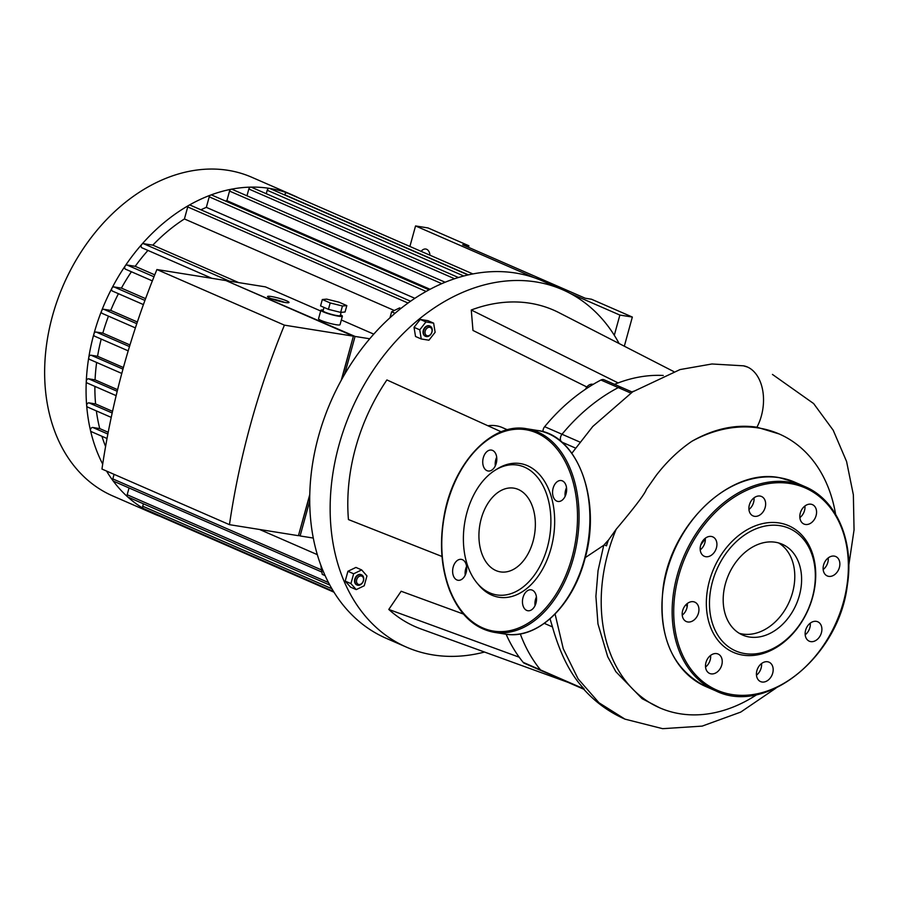<?xml version="1.0" encoding="UTF-8"?>
<svg xmlns="http://www.w3.org/2000/svg" width="899" height="899" viewBox="0 0 899 899"><rect width="100%" height="100%" fill="white"/><g stroke="black" fill="none" stroke-linecap="round" stroke-linejoin="round"><path stroke-width="1.35" d="M624.322 346.205L632.345 317.055L591.486 299.232L585.238 298.232L462.648 244.764L468.885 245.764L468.469 247.304M409.899 246.45L415.552 225.941L428.025 227.941L468.885 245.764M421.137 251.36A8.361 5.473 99.1 0 1 425.778 249.034A8.361 5.473 99.1 0 1 429.98 255.215M415.552 225.941L534.22 277.701M570.045 293.332L619.872 315.066L614.298 335.282M632.345 317.055L619.872 315.066M487.91 425.766A44.579 33.218 -66.4 0 1 502.339 427.576L507.418 429.789M663.248 375.467A162.697 121.253 113.6 0 0 618.13 382.918L471.267 309.998A172.732 128.726 -66.4 0 1 559.032 312.695L673.699 371.545M586.867 386.986L472.975 330.439L471.267 309.998M501.237 431.812L386.896 379.94A172.732 128.726 -66.4 0 0 348.441 519.566L442.005 556.481M506.103 634.222A173.844 129.557 113.6 0 0 523.162 662.349A5.574 4.158 113.6 0 0 524.375 663.282L541.737 670.856A5.574 4.158 -66.4 0 1 540.524 669.924A173.844 129.557 -66.4 0 1 520.274 633.907A173.844 129.557 113.6 0 0 540.524 669.924A5.574 4.158 113.6 0 0 541.737 670.856L584.17 688.96C570.786 674.969 560.223 654.292 552.458 626.918L550.053 618.815M632.289 392.088L621.467 387.379A5.574 4.158 113.6 0 0 618.287 387.604A173.844 129.557 113.6 0 0 562.01 434.262A5.574 4.158 113.6 0 0 561.201 441.656A5.574 4.158 -66.4 0 1 562.01 434.262A173.844 129.557 -66.4 0 1 618.287 387.604A5.574 4.158 -66.4 0 1 621.467 387.379L604.106 379.794A5.574 4.158 113.6 0 0 600.925 380.03A173.844 129.557 113.6 0 0 544.648 426.688A5.574 4.158 113.6 0 0 543.007 431.711M618.13 382.918A162.697 121.253 113.6 0 0 614.511 384.334M563.336 680.273A162.697 121.253 113.6 0 0 565.561 681.285L582.923 688.859A162.697 121.253 113.6 0 1 580.709 687.847A162.697 121.253 113.6 0 0 582.923 688.859L583.754 689.218M519.206 657.203L388.784 609.443L401.145 591.25L463.446 614.062M568.168 682.42L421.069 628.997A172.732 128.726 -66.4 0 1 388.784 609.443M461.614 613.399A150.448 112.117 113.6 0 0 462.85 613.354M429.711 327.281A4.461 3.326 -66.4 0 1 430.823 334.136A4.461 3.326 -66.4 0 1 425.07 333.214A4.461 3.326 -66.4 0 1 429.711 327.281M429.317 325.91A5.574 4.158 113.6 0 0 423.856 330.079A5.574 4.158 113.6 0 0 425.62 336.35A5.574 4.158 113.6 0 0 431.655 332.9A5.574 4.158 113.6 0 0 430.082 326.135A5.574 4.158 113.6 0 0 429.317 325.91M425.418 336.248A5.574 4.158 -66.4 0 1 425.216 336.17A5.574 4.158 -66.4 0 1 423.44 329.899A5.574 4.158 -66.4 0 1 428.913 325.73A5.574 4.158 -66.4 0 1 429.666 325.955A5.574 4.158 -66.4 0 1 429.868 326.056M428.935 340.204L421.249 338.979L419.754 329.832L425.946 321.921L433.633 323.146L435.127 332.293L428.935 340.204M419.754 329.832L414.034 327.337L415.529 336.484L421.249 338.979M414.034 327.337L420.226 319.426L425.946 321.921M420.226 319.426L427.913 320.651L433.633 323.146M395.032 313.245L391.638 311.773L390.009 317.684M400.864 308.436L399.639 307.908L391.638 311.773M356.701 579.709A4.461 3.326 -66.4 0 1 362.713 576.81A4.461 3.326 -66.4 0 1 360.679 584.193A4.461 3.326 -66.4 0 1 356.701 579.709M355.195 579.282A5.574 4.158 113.6 0 0 357.117 585.047A5.574 4.158 113.6 0 0 363.151 581.608A5.574 4.158 113.6 0 0 361.578 574.832A5.574 4.158 113.6 0 0 355.195 579.282M356.914 584.957A5.574 4.158 -66.4 0 1 356.712 584.867A5.574 4.158 -66.4 0 1 354.779 579.102A5.574 4.158 -66.4 0 1 361.162 574.652A5.574 4.158 -66.4 0 1 361.364 574.753M366.949 575.911L364.241 585.755L356.229 589.609L350.925 583.62L353.644 573.776L361.656 569.921L366.949 575.911M350.925 583.62L345.205 581.125L350.509 587.114L356.229 589.609M345.205 581.125L347.924 571.281L353.644 573.776M347.924 571.281L355.925 567.426L361.656 569.921M325.135 575.63L322.235 574.371L320.819 565.134M484.539 652.045A195.016 145.346 -66.4 0 1 406.55 647.179A195.016 145.346 -66.4 0 1 338.957 445.162A195.016 145.346 -66.4 0 1 562.482 289.669A195.016 145.346 -66.4 0 1 619.108 343.53M562.482 289.669L542.052 280.758A195.016 145.346 113.6 0 0 318.527 436.251A195.016 145.346 113.6 0 0 386.121 638.268L406.55 647.179M593.126 384.39A7.248 5.394 113.6 0 0 585.597 389.166M633.604 391.222A162.697 121.253 113.6 0 0 631.873 391.919A162.697 121.253 113.6 0 1 633.604 391.222M495.315 465.839A10.586 6.934 99.1 0 1 496.697 457.243M465.221 575.124A10.586 6.934 99.1 0 1 466.592 566.516M535.051 605.578A10.586 6.934 99.1 0 1 536.422 596.97M565.145 496.304A10.586 6.934 99.1 0 1 566.527 487.696M533.051 541.31A42.399 27.768 -80.9 0 0 513.835 488.146A42.399 27.768 -80.9 0 0 479.729 525.634A42.399 27.768 -80.9 0 0 500.451 571.888A42.399 27.768 -80.9 0 0 533.051 541.31M483.302 457.726A10.586 6.934 -80.9 0 0 488.101 470.997A10.586 6.934 -80.9 0 0 496.237 463.367A10.586 6.934 -80.9 0 0 491.438 450.084A10.586 6.934 -80.9 0 0 483.302 457.726M453.197 566.999A10.586 6.934 -80.9 0 0 457.996 580.271A10.586 6.934 -80.9 0 0 466.143 572.641A10.586 6.934 -80.9 0 0 461.344 559.369A10.586 6.934 -80.9 0 0 453.197 566.999M523.027 597.453A10.586 6.934 -80.9 0 0 527.825 610.736A10.586 6.934 -80.9 0 0 535.973 603.105A10.586 6.934 -80.9 0 0 531.174 589.823A10.586 6.934 -80.9 0 0 523.027 597.453M553.132 488.179A10.586 6.934 -80.9 0 0 557.931 501.451A10.586 6.934 -80.9 0 0 566.067 493.821A10.586 6.934 -80.9 0 0 561.268 480.549A10.586 6.934 -80.9 0 0 553.132 488.179M476.897 582.833L478.504 584.788A67.683 44.309 -80.9 0 0 550.997 548.457A67.683 44.309 -80.9 0 0 543.378 479.527A67.683 44.309 -80.9 0 0 497.001 469.042L494.866 470.391A65.751 43.051 99.1 0 1 539.917 480.572A65.751 43.051 99.1 0 1 547.322 547.536A65.751 43.051 99.1 0 1 476.897 582.833A65.751 43.051 99.1 0 1 494.866 470.391M804.942 505.991A10.586 7.889 -66.4 0 1 799.863 517.622M804.571 506.283A10.586 7.889 113.6 0 0 799.818 516.093A10.586 7.889 113.6 0 0 803.953 524.038A10.586 7.889 113.6 0 0 815.427 517.487A10.586 7.889 113.6 0 0 812.426 504.631A10.586 7.889 113.6 0 0 804.571 506.283M828.237 557.886A10.586 7.889 -66.4 0 1 823.169 569.528M834.283 556.11A10.586 7.889 113.6 0 0 823.889 564.01A10.586 7.889 113.6 0 0 827.26 575.933A10.586 7.889 113.6 0 0 838.722 569.382A10.586 7.889 113.6 0 0 835.722 556.526A10.586 7.889 113.6 0 0 834.283 556.11M810.269 623.153A10.586 7.889 -66.4 0 1 805.189 634.784M821.079 625.221A10.586 7.889 113.6 0 0 817.753 621.782A10.586 7.889 113.6 0 0 806.279 628.334A10.586 7.889 113.6 0 0 809.28 641.189A10.586 7.889 113.6 0 0 819.191 637.346A10.586 7.889 113.6 0 0 821.079 625.221M761.543 663.541A10.586 7.889 -66.4 0 1 761.116 668.092A10.586 7.889 -66.4 0 1 756.464 675.171M772.702 673.137A10.586 7.889 113.6 0 0 769.027 662.181A10.586 7.889 113.6 0 0 757.565 668.721A10.586 7.889 113.6 0 0 760.565 681.588A10.586 7.889 113.6 0 0 772.702 673.137M710.615 655.393A10.586 7.889 -66.4 0 1 705.906 666.743A10.586 7.889 -66.4 0 1 705.535 667.036M717.481 671.789A10.586 7.889 113.6 0 0 722.234 661.979A10.586 7.889 113.6 0 0 718.099 654.034A10.586 7.889 113.6 0 0 706.636 660.585A10.586 7.889 113.6 0 0 709.637 673.441A10.586 7.889 113.6 0 0 717.481 671.789M687.308 603.499A10.586 7.889 -66.4 0 1 682.24 615.13M687.78 621.962A10.586 7.889 113.6 0 0 698.163 614.062A10.586 7.889 113.6 0 0 694.803 602.139A10.586 7.889 113.6 0 0 683.33 608.679A10.586 7.889 113.6 0 0 686.33 621.546A10.586 7.889 113.6 0 0 687.78 621.962M705.288 538.243A10.586 7.889 -66.4 0 1 700.22 549.873M700.984 552.851A10.586 7.889 113.6 0 0 704.31 556.279A10.586 7.889 113.6 0 0 715.773 549.739A10.586 7.889 113.6 0 0 712.772 536.872A10.586 7.889 113.6 0 0 702.872 540.715A10.586 7.889 113.6 0 0 700.984 552.851M754.014 497.855A10.586 7.889 -66.4 0 1 748.934 509.486M749.361 504.923A10.586 7.889 113.6 0 0 753.025 515.891A10.586 7.889 113.6 0 0 764.498 509.351A10.586 7.889 113.6 0 0 761.498 496.484A10.586 7.889 113.6 0 0 749.361 504.923M779.231 522.96A69.088 51.49 113.6 0 0 707.266 614.938A69.088 51.49 113.6 0 0 796.593 629.21A69.088 51.49 113.6 0 0 779.231 522.96M780.006 525.679A66.863 49.827 113.6 0 0 710.367 614.691A66.863 49.827 113.6 0 0 796.806 628.513A66.863 49.827 113.6 0 0 780.006 525.679M739.281 633.312A49.535 36.915 113.6 0 0 789.423 601.42A49.535 36.915 113.6 0 0 778.691 542.974M775.444 542.254A49.535 36.915 113.6 0 0 726.83 579.248A49.535 36.915 113.6 0 0 742.585 635.031A49.535 36.915 113.6 0 0 796.233 604.386A49.535 36.915 113.6 0 0 782.197 544.221A49.535 36.915 113.6 0 0 775.444 542.254M284.623 302.39A11.148 1.405 15.4 0 0 271.363 298.738M269.97 298.176A11.148 1.405 -164.6 0 1 267.542 296.546A11.148 1.405 -164.6 0 1 278.656 298.153A11.148 1.405 -164.6 0 1 289.029 302.457A11.148 1.405 -164.6 0 1 281.724 301.817A11.148 1.405 -164.6 0 1 269.97 298.176M346.823 305.604L345.059 311.998L340.676 312.391L328.427 309.346L320.561 305.907L322.325 299.513L326.708 299.131L338.957 302.176L346.823 305.604L342.44 305.997L330.191 302.952L322.325 299.513M340.676 312.391L342.44 305.997M328.427 309.346L330.191 302.952M341.126 312.346L340.227 315.583A8.911 1.124 -164.6 0 1 334.383 315.066A8.911 1.124 -164.6 0 1 324.977 312.155A8.911 1.124 -164.6 0 1 323.044 310.852L323.988 307.413M340.451 314.774A11.148 1.405 -164.6 0 1 342.384 316.178A11.148 1.405 -164.6 0 1 335.08 315.527A11.148 1.405 -164.6 0 1 323.314 311.886A11.148 1.405 -164.6 0 1 320.887 310.256A11.148 1.405 -164.6 0 1 323.269 310.043M342.384 316.178L340.036 324.708A11.148 1.405 -164.6 0 1 332.731 324.056A11.148 1.405 -164.6 0 1 320.965 320.415A11.148 1.405 -164.6 0 1 318.538 318.785L320.887 310.256M309.762 495.338L299.131 533.197M352.914 337.945L341.676 379.479M284.41 325.146A655.056 488.191 113.6 0 0 229.459 524.668L101.958 469.053A655.056 488.191 -66.4 0 1 156.909 269.531L284.41 325.146L353.397 336.17L225.896 280.555L156.909 269.531M227.447 281.241L355.06 336.44L344.643 374.265M309.728 501.013L300.097 535.95L298.558 535.276M313.313 538.063L300.097 535.95M355.06 336.44L369.691 338.777M229.459 524.668L298.434 535.692L309.784 494.506M341.26 380.243L353.397 336.17M227.559 280.825L265.419 286.871L320.696 310.987M341.328 319.988L373.737 334.125M112.768 291.175A2.225 1.663 -66.4 0 1 112.465 291.085A2.225 1.663 -66.4 0 1 111.925 288.197A2.225 1.663 -66.4 0 1 113.937 286.916L121.421 288.107A162.697 121.253 -66.4 0 1 131.411 271.756M145.593 298.648L121.421 288.107M125.815 269.273A2.225 1.663 -66.4 0 1 125.512 269.183A2.225 1.663 -66.4 0 1 125.141 266.003A2.225 1.663 -66.4 0 1 126.995 265.003L135.21 266.318A162.697 121.253 -66.4 0 1 147.942 250.428M154.763 274.847L135.21 266.318M142.267 247.91A2.225 1.663 -66.4 0 1 141.963 247.821A2.225 1.663 -66.4 0 1 141.806 244.359A2.225 1.663 -66.4 0 1 143.447 243.651L152.819 245.146A162.697 121.253 -66.4 0 1 184.419 218.951L394.29 310.492M238.707 282.612L152.819 245.146M105.588 446.5A162.697 121.253 -66.4 0 1 101.924 436.273M317.347 554.661L259.62 529.489M91.642 431.745A2.225 1.663 -66.4 0 1 91.327 431.655A2.225 1.663 -66.4 0 1 90.518 430.587A2.225 1.663 -66.4 0 1 91.035 428.373A2.225 1.663 -66.4 0 1 92.811 427.474L99.744 428.587A162.697 121.253 -66.4 0 1 96.362 410.899M108.206 432.273L99.744 428.587M159.303 515.419A2.225 1.663 -66.4 0 0 160.078 516.352A2.225 1.663 -66.4 0 0 160.157 516.386A173.844 129.557 -66.4 0 1 154.167 514.003L112.757 495.945A173.844 129.557 -66.4 0 1 57.435 300.165A173.844 129.557 -66.4 0 1 228.054 170.327A173.844 129.557 -66.4 0 1 251.754 177.249L293.164 195.308A173.844 129.557 -66.4 0 1 298.951 198.061M102.7 464.12A173.844 129.557 -66.4 0 1 90.518 430.587A173.844 129.557 -66.4 0 1 86.675 405.663A173.844 129.557 -66.4 0 1 86.282 381.3A173.844 129.557 -66.4 0 1 88.776 357.397A173.844 129.557 -66.4 0 1 93.912 333.922A173.844 129.557 -66.4 0 1 101.598 310.84A173.844 129.557 -66.4 0 1 111.925 288.197A173.844 129.557 -66.4 0 1 125.141 266.003A173.844 129.557 -66.4 0 1 141.806 244.359A173.844 129.557 -66.4 0 1 188.947 205.287A173.844 129.557 -66.4 0 1 210.726 195.049A173.844 129.557 -66.4 0 1 231.301 189.228A173.844 129.557 -66.4 0 1 250.843 187.127A173.844 129.557 -66.4 0 1 269.464 188.385A173.844 129.557 -66.4 0 1 287.174 192.925A173.844 129.557 -66.4 0 1 293.164 195.308M154.167 514.003A173.844 129.557 -66.4 0 1 143.368 508.463A173.844 129.557 -66.4 0 1 127.602 496.832A173.844 129.557 -66.4 0 1 113.06 480.796A173.844 129.557 -66.4 0 1 106.565 471.065M200.893 209.793A162.697 121.253 -66.4 0 1 206.332 207.354L414.832 298.299M225.435 201.016A162.697 121.253 -66.4 0 1 226.896 200.668L430.037 289.264M137.356 321.999L110.734 310.391A162.697 121.253 -66.4 0 1 118.443 293.692M129.984 344.958L102.823 333.113A162.697 121.253 -66.4 0 1 108.464 316.145M123.41 367.534L97.575 356.274A162.697 121.253 -66.4 0 1 101.216 339.069M117.6 389.683L95.069 379.861A162.697 121.253 -66.4 0 1 96.642 362.466M112.544 411.326L95.586 403.932A162.697 121.253 -66.4 0 1 94.889 386.379M333.507 591.407L143.503 508.531A2.225 1.663 -66.4 0 1 143.368 508.463A2.225 1.663 -66.4 0 1 142.727 506.227L143.402 503.8M329.877 585.125L127.95 497.057A2.225 1.663 -66.4 0 1 127.602 496.832A2.225 1.663 -66.4 0 1 127.175 494.742L129.04 487.955M321.864 572.056L113.589 481.212A2.225 1.663 -66.4 0 1 113.06 480.796A2.225 1.663 -66.4 0 1 112.813 478.909L114.072 474.335M87.844 407.146A2.225 1.663 -66.4 0 1 87.54 407.056A2.225 1.663 -66.4 0 1 86.675 405.663A2.225 1.663 -66.4 0 1 89.012 402.876L95.586 403.932M87.45 383.086A2.225 1.663 -66.4 0 1 87.147 383.008A2.225 1.663 -66.4 0 1 86.282 381.3A2.225 1.663 -66.4 0 1 88.63 378.827L95.069 379.861M89.922 359.499A2.225 1.663 -66.4 0 1 89.619 359.409A2.225 1.663 -66.4 0 1 88.776 357.397A2.225 1.663 -66.4 0 1 91.091 355.229L97.575 356.274M94.991 336.316A2.225 1.663 -66.4 0 1 94.687 336.226A2.225 1.663 -66.4 0 1 93.912 333.922A2.225 1.663 -66.4 0 1 96.159 332.046L102.823 333.113M102.576 313.537A2.225 1.663 -66.4 0 1 102.272 313.448A2.225 1.663 -66.4 0 1 101.598 310.84A2.225 1.663 -66.4 0 1 103.756 309.278L110.734 310.391M184.419 218.951L187.722 206.939A2.225 1.663 -66.4 0 1 188.947 205.287A2.225 1.663 -66.4 0 1 190.285 205.163L410.528 301.221M284.635 194.959L284.702 194.735A2.225 1.663 -66.4 0 1 287.174 192.925A2.225 1.663 -66.4 0 1 287.253 192.959L472.84 273.914M266.261 193.712L267.205 190.251A2.225 1.663 -66.4 0 1 269.464 188.385A2.225 1.663 -66.4 0 1 269.767 188.475L467.986 274.937M206.332 207.354L209.231 196.836A2.225 1.663 -66.4 0 1 210.726 195.049A2.225 1.663 -66.4 0 1 211.782 195.061L429.025 289.804M226.896 200.668L229.537 191.082A2.225 1.663 -66.4 0 1 231.301 189.228A2.225 1.663 -66.4 0 1 232.088 189.307L445.106 282.219M246.967 195.802L248.832 189.004A2.225 1.663 -66.4 0 1 250.843 187.127A2.225 1.663 -66.4 0 1 251.383 187.228L458.366 277.51M835.598 514.262A149.391 111.341 113.6 0 0 779.186 433.97L756.947 427.205C735.483 424.092 713.806 428.789 691.893 441.274C678.745 450.219 666.878 461.558 656.281 475.29L646.336 489.427C645.066 493.596 635.02 506.867 616.186 529.241L608.263 540.344A149.549 111.454 -66.4 0 1 607.791 540.704L603.746 545.288L585.238 557.638M756.947 427.205A40.05 26.228 -80.9 0 0 747.417 367.017A40.05 26.228 -80.9 0 0 743.563 365.826A40.05 26.228 -80.9 0 0 743.316 365.792L747.417 367.017M616.186 529.241A149.391 111.341 113.6 0 0 607.949 553.087A149.391 111.341 113.6 0 0 659.731 707.839A149.391 111.341 113.6 0 0 756.958 694.556M779.186 433.97A149.391 111.341 113.6 0 0 691.893 441.274M603.746 545.288L598.049 570.64L595.902 596.295L597.959 623.906L607.702 656.697L615.86 671.688L642.111 698.669L659.731 707.839M604.195 544.85L606.477 545.85A149.391 111.341 -66.4 0 1 607.791 540.704M606.477 545.85A149.391 111.341 -66.4 0 1 608.263 540.344M686.544 604.139A66.807 49.793 113.6 0 0 687.106 607.151M705.333 538.928A66.807 49.793 113.6 0 0 700.669 545.187M600.925 380.03L630.828 393.077M580.069 442.139L544.648 426.688M584.17 688.96L523.162 662.349M584.283 559.751A103.082 67.492 -80.9 0 0 537.546 430.486C578.136 435.071 602.015 501.597 584.676 559.751C572.405 606.611 536.905 640.066 505.013 634.065A103.082 67.492 -80.9 0 0 584.283 559.751M494.192 632.334C474.211 628.525 459.288 614.377 449.433 589.901C441.207 567.786 439.386 543.378 443.971 516.7C452.691 463.637 491.596 421.878 526.735 428.756A103.082 67.492 99.1 0 1 573.461 558.021A103.082 67.492 99.1 0 1 494.192 632.334L505.013 634.065M571.955 557.594A101.969 66.762 -80.9 0 0 501.732 432.363A101.969 66.762 -80.9 0 0 455.209 601.274A101.969 66.762 -80.9 0 0 571.955 557.594M790.097 483.516A110.33 82.225 113.6 0 0 675.183 630.39A110.33 82.225 113.6 0 0 817.809 653.191A110.33 82.225 113.6 0 0 790.097 483.516M789.704 482.156A111.442 83.056 113.6 0 0 680.341 565.381A111.442 83.056 113.6 0 0 715.795 690.881C765.712 715.739 838.767 656.944 847.285 585.665C854.455 541.479 836.755 499.81 804.897 486.595A111.442 83.056 113.6 0 0 789.704 482.156M705.58 686.431C672.137 669.036 657.978 636.245 663.091 588.07C670.733 524.454 730.202 467.75 779.366 477.672L794.682 482.134A111.442 83.056 113.6 0 0 779.489 477.706A111.442 83.056 113.6 0 0 670.115 560.931A111.442 83.056 113.6 0 0 705.58 686.431L715.795 690.881M113.937 286.916L144.941 300.435M126.995 265.003L153.987 276.78M143.447 243.651L229.335 281.106M92.811 427.474L107.869 434.048M142.727 506.227L331.911 588.744M127.175 494.742L328.506 582.563M112.813 478.909L321.516 569.932M89.012 402.876L112.173 412.978M88.63 378.827L117.207 391.29M91.091 355.229L122.972 369.129M96.159 332.046L129.49 346.587M103.756 309.278L136.794 323.685M187.722 206.939L408.011 303.019M284.702 194.735L468.368 274.847M209.231 196.836L426.092 291.422M229.537 191.082L441.735 283.635M248.832 189.004L454.534 278.724M267.205 190.251L463.749 275.982M555.088 614.062L563.268 648.763L578.102 678.88L599.004 702.782L624.985 719.144L662.63 728.673L702.164 726.111L740.697 712.109L775.983 688.106M544.322 623.367L552.458 626.918M536.085 602.633L535.006 602.161M561.617 442.016L575.742 448.174M526.735 428.756L537.546 430.486M794.682 482.134L804.897 486.595M112.465 291.085L143.424 304.592M125.512 269.183L152.358 280.893M141.963 247.821L211.894 278.319M107.026 438.498L91.327 431.655M116.151 395.65L87.147 383.008M111.229 417.383L87.54 407.056M121.792 373.445L89.619 359.409M94.687 336.226L128.197 350.846M102.272 313.448L135.401 327.899M160.078 516.352L334.012 592.216M743.563 365.826L711.941 363.983L680.049 369.568L632.559 391.908L592.767 426.486L571.843 453.265M583.282 688.679C595.037 701.928 608.938 712.087 624.985 719.144M848.78 565.426L854.05 529.938L853.365 494.832L846.577 461.49L833.204 430.239L813.629 403.561L772.443 374.422"/></g></svg>
